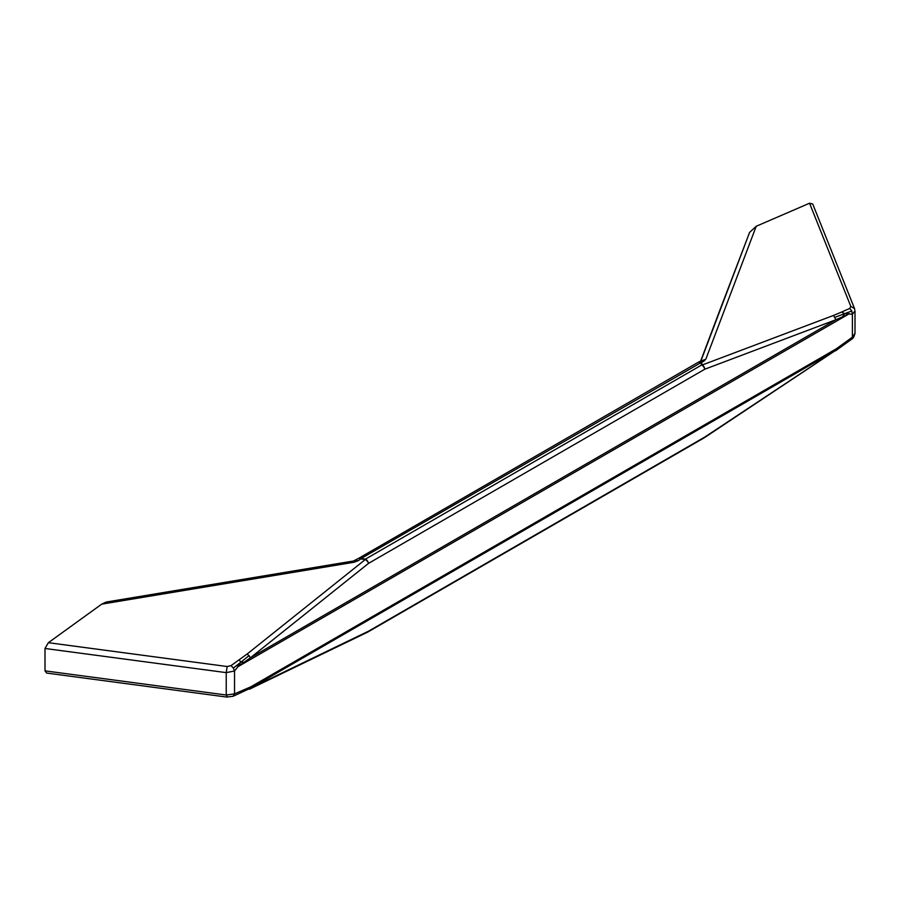 <?xml version="1.0" encoding="UTF-8"?>
<svg xmlns="http://www.w3.org/2000/svg" width="900" height="900" viewBox="0 0 900 900"><rect width="100%" height="100%" fill="white"/><g stroke="black" fill="none" stroke-linecap="round" stroke-linejoin="round"><path stroke-width="1.35" d="M849.364 313.74L844.538 313.673L851.794 311.006L849.712 308.441L850.826 306.439L854.55 308.599L812.745 204.041L809.55 203.22L756.214 226.271L749.587 232.414L700.909 360.968M749.452 232.819L720.101 309.521M849.712 308.441L841.702 312.019L844.538 313.673L842.535 316.822L849.038 313.886L852.39 314.303L851.794 311.006M849.195 313.808L237.893 666.72L234.54 671.018L233.359 668.059L231.03 665.64L247.252 653.918L250.526 657.709L237.735 666.821M358.605 558.371L361.103 558.529L701.381 362.419L698.332 362.228L701.381 362.419L703.62 361.327L705.836 359.19L756.214 226.271M358.729 558.293L698.332 362.228M841.702 312.019L833.49 315.45L835.92 319.725L842.535 316.822M703.62 361.327L700.875 360.979L698.456 362.16M701.381 362.419L702.394 364.939A4.747 3.78 158.2 0 0 701.707 364.984L365.468 559.114A4.747 2.745 60 0 1 368.584 563.332L250.526 657.709L835.92 319.725L704.824 369.202L368.584 563.332A4.747 2.509 51.4 0 0 365.31 559.541A4.747 0.878 -82.4 0 1 365.468 559.114L358.74 558.293L353.452 561.015L106.121 602.055L101.711 604.148L354.139 562.241L358.493 560.587L355.511 560.869M844.538 313.673L835.043 317.272M704.227 437.805A4.747 2.216 -123.5 0 0 704.329 437.749A4.747 2.216 -123.5 0 0 704.824 437.04A4.747 2.745 60 0 1 704.081 437.895A4.747 4.747 0 0 0 704.329 437.749L835.92 350.19L704.824 437.04L368.584 631.159A4.747 2.745 60 0 1 367.841 632.025A4.747 2.745 60 0 1 367.706 632.092M855 333.304L855 310.894L852.39 314.303L852.39 337.162L855 333.304C854.089 336.713 853.02 338.636 851.816 339.064L852.39 337.162L836.168 348.885L250.763 686.857L250.526 688.174L368.584 631.159A4.747 3.206 -115.8 0 1 367.537 632.194A4.747 4.747 0 0 0 367.841 632.025L704.081 437.895M835.999 350.145L836.168 348.885M700.83 361.17L705.836 359.19M699.615 361.946L701.044 362.43M45 670.86L46.631 673.054L226.688 697.05L233.066 696.296L234.54 693.877L234.54 671.018L226.237 672.626L227.149 666.518L48.375 642.69L45 648.472L45 670.86L226.237 695.014L226.237 672.626L45 648.472M48.375 642.69L101.711 604.148M353.216 561.87L354.139 562.241M361.024 558.731L359.044 558.248M361.103 558.529L358.493 560.587M233.066 696.296L250.447 688.207M237.42 667.102L240.84 662.22L233.359 668.059M239.243 659.846L240.84 662.22L249.154 655.538M240.84 662.22L244.271 662.231M700.706 362.464L701.707 364.984A4.747 2.745 60 0 1 704.824 369.202A4.747 2.925 69.3 0 0 702.394 364.939L833.49 315.45M835.92 350.19L250.526 688.174M227.149 696.566L226.237 695.014L234.54 693.877L250.763 686.857M809.55 203.22L850.826 306.439M854.55 308.599L854.775 309.746M231.03 665.64L227.149 666.518M360.945 558.956L365.31 559.541L247.252 653.918M700.661 361.08L720.056 309.645M851.816 339.075L835.526 350.843M249.424 689.22L367.537 632.194"/></g></svg>
